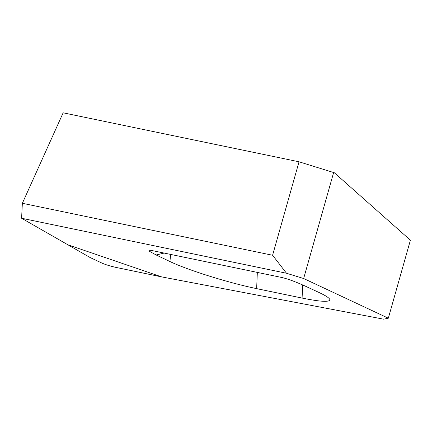 <?xml version="1.0" encoding="UTF-8"?>
<svg xmlns="http://www.w3.org/2000/svg" width="432" height="432" viewBox="0 0 432 432"><rect width="100%" height="100%" fill="white"/><g stroke="black" fill="none" stroke-linecap="round" stroke-linejoin="round"><path stroke-width="0.65" d="M21.6 218.246L286.502 273.256L303.647 278.521L388.325 318.206L383.675 319.183L161.698 276.907L67.894 244.793L161.698 276.907L116.008 267.419C110.419 266.177 105.748 264.74 102.001 263.115L90.077 257.515L21.6 218.246L22.356 203.294L63.142 112.817L299.036 161.8L272.592 255.253L22.356 203.294M257.337 272.419L256.64 288.635L302.092 298.075L302.659 284.926M256.64 288.635C229.079 283.014 187.52 270.022 169.949 261.527L156.179 254.993L164.117 253.06M302.092 298.075C319.901 301.682 329.162 302.276 329.87 299.857C329.81 298.291 326.187 295.828 318.994 292.475L304.63 285.822C295.607 281.767 288.144 279.018 282.242 277.587L151.097 250.355L148.937 250.155L149.521 251.338L156.179 254.993M388.325 318.206L410.4 240.192L334.336 172.751L299.036 161.8M333.666 172.433L303.647 278.521M286.502 273.256L272.592 255.253M170.613 254.41L169.949 261.527"/></g></svg>
